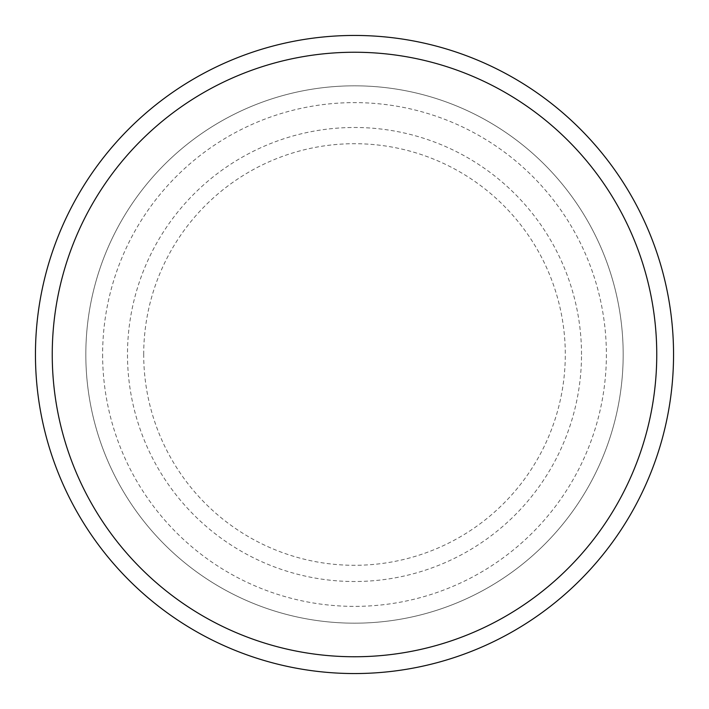 <?xml version="1.0" encoding="UTF-8"?>
<svg xmlns="http://www.w3.org/2000/svg" width="709" height="709" viewBox="0 0 709 709"><rect width="100%" height="100%" fill="white"/><g stroke="black" fill="none" stroke-linecap="round" stroke-linejoin="round"><path stroke-width="0.53" stroke-dasharray="3.54 2.66" d="M102.619 354.5A251.881 251.881 0 0 0 354.5 606.381A251.881 251.881 0 0 0 606.381 354.5A251.881 251.881 0 0 0 354.5 102.619A251.881 251.881 0 0 0 102.619 354.5M85.824 354.5A268.676 268.676 0 0 0 354.5 623.176A268.676 268.676 0 0 0 623.176 354.5A268.676 268.676 0 0 0 354.5 85.824A268.676 268.676 0 0 0 85.824 354.5A268.676 268.676 0 0 0 354.5 623.176A268.676 268.676 0 0 0 623.176 354.5A268.676 268.676 0 0 0 354.5 85.824A268.676 268.676 0 0 0 85.824 354.5A268.676 268.676 0 0 0 354.5 623.176A268.676 268.676 0 0 0 623.176 354.5A268.676 268.676 0 0 0 354.5 85.824A268.676 268.676 0 0 0 85.824 354.5A268.676 268.676 0 0 0 354.5 623.176A268.676 268.676 0 0 0 623.176 354.5A268.676 268.676 0 0 0 354.5 85.824A268.676 268.676 0 0 0 85.824 354.5A268.676 268.676 0 0 0 354.5 623.176A268.676 268.676 0 0 0 623.176 354.5A268.676 268.676 0 0 0 354.5 85.824A268.676 268.676 0 0 0 85.824 354.5M673.55 354.5A319.05 319.05 0 0 0 354.5 35.45A319.05 319.05 0 0 0 35.45 354.5A319.05 319.05 0 0 0 354.5 673.55A319.05 319.05 0 0 0 673.55 354.5M143.705 354.5A210.795 210.795 0 0 1 354.5 143.705A210.795 210.795 0 0 1 565.295 354.5A210.795 210.795 0 0 1 354.5 565.295A210.795 210.795 0 0 1 143.705 354.5M581.513 354.5A227.013 227.013 0 0 0 354.5 127.487A227.013 227.013 0 0 0 127.487 354.5A227.013 227.013 0 0 0 354.5 581.513A227.013 227.013 0 0 0 581.513 354.5"/><path stroke-width="1.06" d="M656.756 354.5A302.256 302.256 0 0 0 354.5 52.244A302.256 302.256 0 0 0 52.244 354.5A302.256 302.256 0 0 0 354.5 656.756A302.256 302.256 0 0 0 656.756 354.5M35.45 354.5A319.05 319.05 0 0 1 354.5 35.45A319.05 319.05 0 0 1 673.55 354.5A319.05 319.05 0 0 1 354.5 673.55A319.05 319.05 0 0 1 35.45 354.5"/></g></svg>
